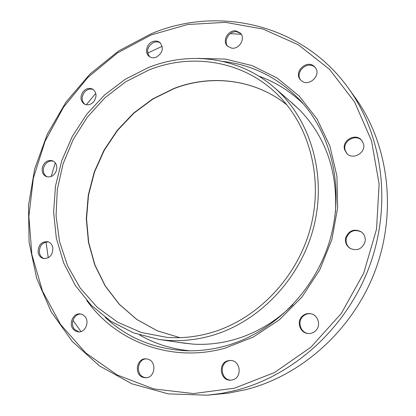 <?xml version="1.0" encoding="UTF-8"?>
<svg xmlns="http://www.w3.org/2000/svg" width="416" height="416" viewBox="0 0 416 416"><rect width="100%" height="100%" fill="white"/><g stroke="black" fill="none" stroke-linecap="round" stroke-linejoin="round"><path stroke-width="0.62" d="M47.034 176.836C43.878 174.886 42.765 171.792 43.696 167.554C45.604 162.562 48.812 160.42 53.316 161.132M56.493 170.336C54.423 175.588 51.059 177.694 46.4 176.639C42.806 174.855 41.491 171.668 42.453 167.066C44.569 161.73 47.991 159.656 52.718 160.846C56.176 162.666 57.434 165.828 56.493 170.336M44.179 258.643C41.652 257.712 40.066 255.767 39.437 252.808C39.255 245.887 42.208 242.237 48.292 241.862M52.837 247.598C52.962 254.842 49.863 258.487 43.534 258.539C40.669 257.785 38.875 255.778 38.158 252.522C38.09 245.18 41.262 241.561 47.674 241.675C50.409 242.481 52.13 244.457 52.837 247.598M78.905 331.921L74.532 329.337C69.768 324.069 74.126 313.539 80.865 314.038M84.947 316.529C89.903 321.89 85.181 332.795 78.291 331.9L75.556 331.105L73.299 329.243C68.318 323.742 73.299 312.785 80.257 313.945L82.815 314.761L84.947 316.529M146.286 377.738L144.232 377.359C135.335 374.894 137.228 358.857 146.385 358.857M148.023 359.19C157.071 361.561 155.085 378.014 145.74 377.775L143.135 377.39C133.921 374.821 136.38 358.155 145.844 358.826L148.023 359.19M231.156 380.125C220.808 380.5 218.79 362.929 228.862 360.766L230.771 360.48M227.963 360.75L230.324 360.459C240.614 360.11 242.642 377.775 232.487 379.891L230.708 380.156C220.106 381.087 217.615 362.986 227.963 360.75M308.048 333.492C300.524 332.488 297.206 321.838 302.713 316.592C305.094 314.246 307.928 313.326 311.21 313.83M302.006 316.446C304.502 314.007 307.455 313.108 310.866 313.747C318.141 315.026 321.225 325.463 315.786 330.637C313.513 332.862 310.82 333.798 307.7 333.45C299.967 332.722 296.364 321.812 302.006 316.446M350.454 248.586C346.819 245.97 345.441 242.45 346.32 238.03C349.409 230.901 354.474 228.909 361.514 232.045M345.732 237.661C348.951 230.37 354.12 228.436 361.249 231.847C364.588 234.484 365.83 237.916 364.983 242.138C362.034 249.101 357.094 251.196 350.163 248.42C346.32 245.825 344.843 242.237 345.732 237.661M347.006 153.644L345.218 150.358C342.051 141.274 355.805 133.26 361.967 140.686M344.64 149.75C341.396 140.426 355.758 132.454 361.712 140.364L363.371 143.468C366.59 152.552 352.898 160.607 346.71 153.348L344.64 149.75M300.804 80.137C294.32 72.42 307.429 60.211 314.792 67.184L315.5 67.876M301.194 80.501L300.451 79.758C293.254 72.228 306.53 59.176 314.148 66.362L315.193 67.454C321.911 75.213 308.506 87.641 301.194 80.501M227.895 46.504C222.841 41.153 229.455 30.394 236.933 31.829L240.817 33.623M231.509 48.11L227.458 46.103C221.728 40.997 228.322 29.448 236.116 30.95L240.432 33.171C245.882 38.418 239.148 49.676 231.509 48.11M84.906 104.348C81.333 100.896 81.214 96.798 84.542 92.056C87.266 89.216 90.215 88.41 93.382 89.632M93.574 101.863C90.641 104.842 87.558 105.576 84.318 104.057C80.21 100.729 79.903 96.502 83.392 91.374C86.393 88.317 89.539 87.615 92.836 89.263C96.788 92.628 97.032 96.829 93.574 101.863M149.677 56.763C146.011 51.22 147.316 46.452 153.587 42.463C156.083 41.517 158.35 41.694 160.394 42.983M156.26 57.184C153.592 58.162 151.221 57.902 149.152 56.399C144.378 53.05 146.541 43.82 152.589 41.642C155.355 40.612 157.799 40.914 159.921 42.552C163.982 48.095 162.76 52.972 156.26 57.184M139.667 335.01C155.007 343.855 171.792 349.118 190.024 350.802M178.776 342.368L192.936 344.12C206.331 344.958 219.773 343.543 233.246 339.872C255.58 333.627 275.491 321.88 292.984 304.632M183.664 343.091L193.409 344.152M210.704 335.878C258.768 322.572 300.851 278.746 313.924 226.236C327.002 173.701 310.04 118.586 274.414 87.693C239.585 57.096 190.044 50.778 148.288 67.595L125.273 79.253L104.546 94.999L86.726 114.239L72.337 136.313L61.818 160.508L55.5 186.061L53.617 212.176L56.3 238.014L63.56 262.709L75.27 285.392L91.166 305.193L110.817 321.282L133.614 332.899L158.782 339.404C175.854 341.869 193.164 340.688 210.704 335.878M300.57 110.874L293.42 104.172M148.855 70.023L125.798 81.739L105.092 97.635L87.391 117.088L73.242 139.407L63.092 163.836L57.288 189.571L56.056 215.769L59.514 241.535L67.647 265.975L80.298 288.163L97.146 307.2L117.702 322.228L141.274 332.493L166.993 337.371C181.256 338.452 195.603 336.991 210.033 332.992C255.715 320.252 295.979 279.495 309.91 229.923C323.809 180.326 310.274 127.14 278.221 95.254C244.067 60.824 192.202 52.53 148.855 70.023M162.193 46.311L147.67 53.071M95.779 93.361L86.242 104.754M55.25 162.781L51.204 176.509M46.046 241.94L48.266 257.78M72.977 320.336L80.964 331.573M207.303 395.2L228.259 393.151L246.002 389.615C302.338 375.326 353.621 329.04 375.58 269.636C397.441 210.179 388.196 143.083 354.874 97.172L348.353 88.156C302.094 23.504 217.672 5.465 151.086 33.805L118.685 50.929L90.007 74.027L65.967 102.118L47.315 134.15L34.663 168.995L28.48 205.462L29.089 242.294L36.644 278.164L51.116 311.683L72.244 341.416L99.476 365.929L131.945 383.828L168.412 393.9L207.303 395.2L221.52 393.406L235.716 390.395C293.732 375.648 346.741 327.725 369.486 266.24C392.132 204.703 382.632 135.372 348.353 88.156M241.296 34.315L230.308 33.623M335.457 212.165C337.558 171.408 325.822 137.535 300.243 110.531L289.687 100.937M303.415 103.974C290.259 91.239 275.33 81.931 258.627 76.055M105.238 317.398C127.104 337.688 153.577 348.78 184.662 350.683C198.094 351.265 211.567 349.731 225.082 346.081M286.863 104.879C254.914 79.186 211.104 74.012 173.841 88.509L152.76 98.888L133.739 112.97L117.338 130.244L104.042 150.124L94.25 171.98L88.265 195.125L86.294 218.847L88.468 242.398L94.78 265.013L105.128 285.906L119.272 304.32L136.828 319.514L157.274 330.819L179.93 337.657M234.447 388.196L274.44 372.575L310.866 347.23L341.302 313.44L363.688 273.229L376.537 229.138L379.122 184.028L371.509 140.738L354.515 101.826L329.54 69.368L298.381 44.829L263.016 29.063L225.441 22.355L187.543 24.518L151.024 35.006L117.359 53.004L87.807 77.496L63.419 107.359L45.042 141.357L33.363 178.178L28.87 216.424L31.897 254.623L42.541 291.216L60.668 324.574L85.836 353.038L117.229 374.982L153.629 388.903L193.388 393.572L234.447 388.196M86.767 300.498C116.054 341.728 171.236 363.204 224.994 348.187L253.349 337.028L279.464 319.722L302 296.967L319.769 269.818L331.843 239.611L337.641 207.86L336.939 176.166L329.893 146.073L317.018 118.96L299.099 95.987L277.113 78.016L252.169 65.619L225.415 59.077L197.98 58.406M184.662 350.683C198.115 351.265 211.609 349.721 225.15 346.05C272.496 333.169 314.532 291.684 329.737 240.63C344.9 189.545 332.036 134.191 299.827 99.98C278.138 77.641 252.476 64.782 222.836 61.412M274.414 87.693L293.972 104.65M286.874 104.884C254.992 79.269 211.323 74.121 174.127 88.582L153.046 98.961L134.025 113.043L117.624 130.312L104.317 150.192L94.515 172.047L88.514 195.192L86.538 218.915L88.691 242.46L94.983 265.065L105.3 285.953L119.408 304.351L136.926 319.53L157.326 330.824L179.936 337.657M158.782 339.404L184.387 343.195"/></g></svg>
